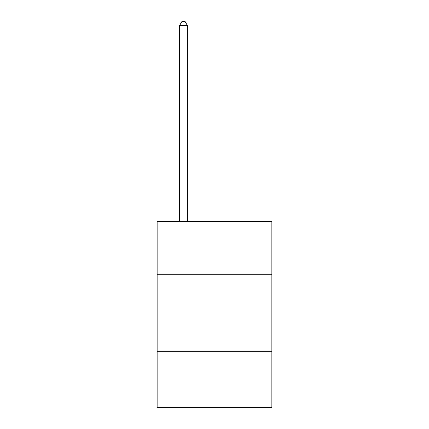 <?xml version="1.0" encoding="UTF-8"?>
<svg xmlns="http://www.w3.org/2000/svg" width="429" height="429" viewBox="0 0 429 429"><rect width="100%" height="100%" fill="white"/><g stroke="black" fill="none" stroke-linecap="round" stroke-linejoin="round"><path stroke-width="0.64" d="M271.863 274.222L271.863 221.509L157.137 221.509L157.137 274.222L271.863 274.222L271.863 407.55L157.137 407.55L157.137 274.222M271.863 351.737L157.137 351.737M187.371 221.509L187.371 25.483L179.617 25.483L179.617 221.509M179.617 25.483L181.944 21.45L185.044 21.45L187.371 25.483"/></g></svg>
